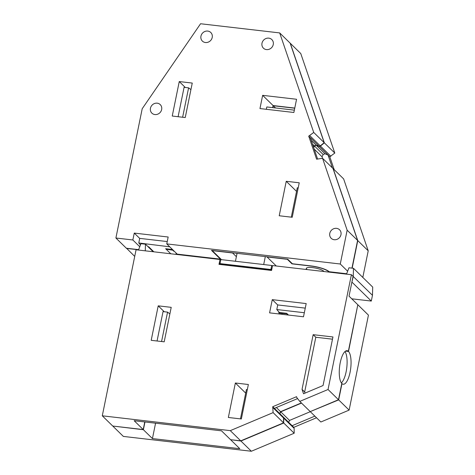 <?xml version="1.0" encoding="UTF-8"?>
<svg xmlns="http://www.w3.org/2000/svg" width="475" height="475" viewBox="0 0 475 475"><rect width="100%" height="100%" fill="white"/><g stroke="black" fill="none" stroke-linecap="round" stroke-linejoin="round"><path stroke-width="0.71" d="M334.21 169.682L329.793 156.75L334.798 153.063L300.758 53.527L290.314 43.308L324.348 142.844L320.435 146.068L319.343 146.532L316.243 145.255L314.462 146.003L313.69 147.606M362.805 277.424L368.22 250.812L343.627 178.891L333.183 168.672L357.77 240.588L352.165 268.149M177.418 254.149L177.68 254.582M148.942 247.445L153.354 251.762M134.716 256.417L126.552 248.259M138.593 249.803L126.522 248.401M334.798 153.063L324.348 142.844M330.885 156.287L320.435 146.068M329.793 156.75L319.343 146.532M316.243 145.255L324.936 153.757L328.035 155.034L332.458 167.966M368.22 250.812L357.77 240.588M346.608 273.903L328.848 271.842A14.476 3.402 -168.5 0 0 310.988 266.065L291.994 263.863L287.339 259.314L267.057 256.963L276.302 266.006M177.389 254.297L221.19 259.374L212.23 250.61L232.578 252.967L236.372 256.678M323.968 271.528A9.049 2.126 -168.5 0 0 312.568 267.609A9.049 2.126 -168.5 0 0 306.333 268.381A9.049 2.126 -168.5 0 0 307.188 269.586M294.738 108.217L273.273 105.735L272.882 107.653M273.273 105.735L275.553 107.962M173.927 250.913L173.856 251.263L172.817 250.242M172.514 249.529L165.632 248.728L170.798 253.781M176.207 253.145L175.958 254.38M148.004 246.685L148.675 246.768L153.841 251.815M328.926 271.468L328.848 271.842M324.936 153.757L323.154 154.506L322.056 156.792L322.567 158.294L316.605 159.208L308.714 136.141L313.726 132.454L279.686 32.917L200.563 23.75L142.203 108.733L115.9 238.011L132.852 239.976L134.259 233.083L139.703 238.408M291.994 263.863L292.077 263.459M140.469 244.922L138.777 242.968L139.709 238.373L167.242 241.561M138.777 242.968L169.741 246.816M314.207 149.114L322.056 156.792M314.462 146.003L323.154 154.506M294.346 110.141L266.813 106.952L266.338 109.298M298.199 187.874L297.279 187.768L291.3 217.164M178.101 116.719L184.086 87.323L188.605 87.845L190.92 89.644M182.626 117.242L188.605 87.845M279.686 32.917L290.136 43.136L324.176 142.672L320.263 145.896L319.164 146.359L316.065 145.083L314.284 145.831L313.583 147.292M357.598 240.421L347.148 230.197L322.555 158.282L333.005 168.5L357.598 240.421L351.957 268.126M346.667 273.754L329.24 271.736A15.081 3.545 -168.5 0 0 310.81 265.893L292.386 263.756L287.731 259.207L211.494 250.373L220.447 259.136L220.531 258.727M220.447 259.136L177.211 254.125L166.767 243.907L340.272 264.005L347.148 230.197M138.647 249.654L126.35 248.229L115.9 238.011M294.767 108.068L273.095 105.563L272.674 107.629M319.164 146.359L308.714 136.141M311.202 140.327L316.065 145.083M312.479 144.067L314.284 145.831M347.641 271.213L340.272 264.005M324.176 142.672L313.726 132.454M320.263 145.896L309.813 135.678M166.767 243.907L168.168 237.013L134.259 233.083M132.852 239.976L139.769 246.739M293.871 112.486L259.962 108.555L262.645 95.338L296.56 99.269L293.871 112.486M262.645 95.338L273.095 105.563M286.235 181.29L299.232 182.798L292.22 217.271L279.223 215.763L286.235 181.29L296.543 191.377M179.259 81.563L172.241 116.037L185.244 117.545L192.256 83.072L179.259 81.563L185.286 87.459M190.635 89.431L190.956 89.466M310.3 137.685L317.526 158.822M263.904 48.581A6.009 5.492 -45.6 0 0 271.789 47.453A6.009 5.492 -45.6 0 0 271.831 39.573A6.009 5.492 -45.6 0 0 271.35 39.158A6.009 5.492 -45.6 0 0 263.465 40.286A6.009 5.492 -45.6 0 0 263.423 48.165A6.009 5.492 -45.6 0 0 263.904 48.581M205.42 42.518A6.009 5.486 -45.6 0 0 211.601 39.152A6.009 5.486 -45.6 0 0 210.787 32.502A6.009 5.486 -45.6 0 0 207.753 31.077A6.009 5.486 -45.6 0 0 201.572 34.443A6.009 5.486 -45.6 0 0 202.386 41.093A6.009 5.486 -45.6 0 0 205.42 42.518M331.681 238.717A5.973 5.457 -45.6 0 0 339.512 237.595A5.973 5.457 -45.6 0 0 339.554 229.763A5.973 5.457 -45.6 0 0 339.073 229.354A5.973 5.457 -45.6 0 0 331.241 230.47A5.973 5.457 -45.6 0 0 331.2 238.302A5.973 5.457 -45.6 0 0 331.681 238.717M152.356 113.549A5.973 5.457 -45.6 0 0 160.194 112.433A5.973 5.457 -45.6 0 0 160.235 104.601A5.973 5.457 -45.6 0 0 159.754 104.185A5.973 5.457 -45.6 0 0 151.923 105.308A5.973 5.457 -45.6 0 0 151.881 113.139A5.973 5.457 -45.6 0 0 152.356 113.549M166.761 248.858L166.678 249.268L172.995 249.998M166.678 249.268L173.304 250.301M148.675 246.768L148.485 247.16M148.592 247.172L149.174 247.249M273.107 412.621L272.715 406.719L296.548 396.69L296.911 397.747L299.784 401.393L328.041 389.5L351.399 274.704L272.561 265.572L271.563 270.453L219.005 264.367L219.996 259.481L136.07 249.761L102.285 415.809L230.292 430.641L273.107 412.621L283.551 422.839L240.742 440.859L230.571 439.684L221.528 430.837L134.17 420.713L143.213 429.56L112.735 426.027L102.285 415.809M351.399 274.704L353.067 276.337L349.036 296.145L357.817 304.736L348.347 351.292L345.758 350.989M332.945 336.965L313.168 334.673L302.041 389.369L303.537 393.745L323.065 385.528L332.945 336.965M164.196 341.822L171.214 307.349L158.211 305.841L151.198 340.32L164.196 341.822M235.362 383.004L228.35 417.478L241.348 418.98L248.36 384.507L235.362 383.004L245.7 393.11M306.185 303.578L303.501 316.795L269.586 312.865L272.276 299.648L306.185 303.578M328.041 389.5L338.491 399.718L310.234 411.611L299.784 401.393M348.347 351.292A16.892 5.617 -83.4 0 0 347.106 350.681A16.892 5.617 -83.4 0 0 339.892 364.562A16.892 5.617 -83.4 0 0 341.798 383.462L338.491 399.718M272.436 266.178L271.712 265.472L220.845 259.582L220.026 263.601L220.554 264.118L271.421 270.008L272.116 267.74M220.406 261.749L219.622 264.438M220.721 260.187L219.996 259.481M230.292 430.641L240.742 440.859M273.077 407.782L283.527 418L283.551 422.839M272.715 406.719L283.165 416.937L283.527 418M297.576 398.59L274.384 408.352M313.168 334.673L315.798 337.25L304.671 391.946L305.069 393.104M332.494 339.186L315.798 337.25M302.041 389.369L304.671 391.946M158.211 305.841L164.243 311.737M169.908 313.743L169.593 313.708M272.276 299.648L277.727 304.974M281.996 313.47L281.829 314.284M278.878 311.938L279.009 313.126L287.191 313.815M301.346 402.919L280.577 411.659L279.674 413.523M144.762 421.942L143.213 429.56M310.264 411.599L338.669 399.891L341.976 383.634A16.892 5.617 96.6 0 0 343.217 384.239A16.892 5.617 96.6 0 0 350.425 370.358A16.892 5.617 96.6 0 0 348.519 351.464L345.545 351.12M348.519 351.464L357.788 304.879M144.97 421.966L143.391 429.733L112.943 426.051M283.207 417.056L283.706 418.172L283.729 423.011L240.914 441.032L230.779 439.707M301.524 403.091L280.749 411.831L279.852 413.695M351.868 282.233L353.246 276.509L353.483 268.304L348.965 267.781L346.518 274.14M271.712 265.472L270.892 269.497L271.421 270.008M220.026 263.601L270.892 269.497M304.327 312.728L276.794 309.534L279.353 312.485L286.698 313.334L286.924 314.04M286.615 313.738L278.7 312.823M280.577 411.659L276.349 407.52M341.365 382.921A16.892 5.617 96.6 0 0 346.78 367.65A16.892 5.617 96.6 0 0 344.998 351.542M338.669 399.891L349.119 410.109L368.44 315.127L357.996 304.902M112.913 426.2L123.357 436.418L251.364 451.25L294.179 433.23L283.729 423.011M230.749 439.85L239.792 448.697L152.433 438.579L143.391 429.733M240.914 441.032L251.364 451.25M152.433 438.579L155.562 423.195M283.706 418.172L294.15 428.391L294.179 433.23M314.854 416.13L292.119 425.695L293.788 427.328L294.15 428.391M292.119 425.695L283.337 417.109M310.323 411.671L289.53 420.417L288.634 422.287M289.53 420.417L280.749 411.831M310.412 411.783L320.863 422.002L349.119 410.109M351.743 298.799L371.302 301.061L352.076 282.257M371.302 301.061L372.471 295.313L372.715 287.108L353.483 268.304M353.246 276.509L372.471 295.313M145.273 250.824L145.469 244.203L140.944 243.681L138.498 250.04M316.522 417.762L293.788 427.328M145.469 244.203L153.17 251.738M265.311 256.607L263.696 264.545M237.055 253.335L235.44 261.274M282.197 313.494L282.031 314.308M286.959 314.011L287.963 314.996M286.698 313.334L288.456 315.05M157.059 340.997L163.038 311.6L167.562 312.122L169.872 313.928M161.583 341.519L167.562 312.122M247.327 389.601L246.43 389.5L240.457 418.879M276.794 309.534L277.733 304.938L305.259 308.127M306.114 269.462L306.333 268.381"/></g></svg>
